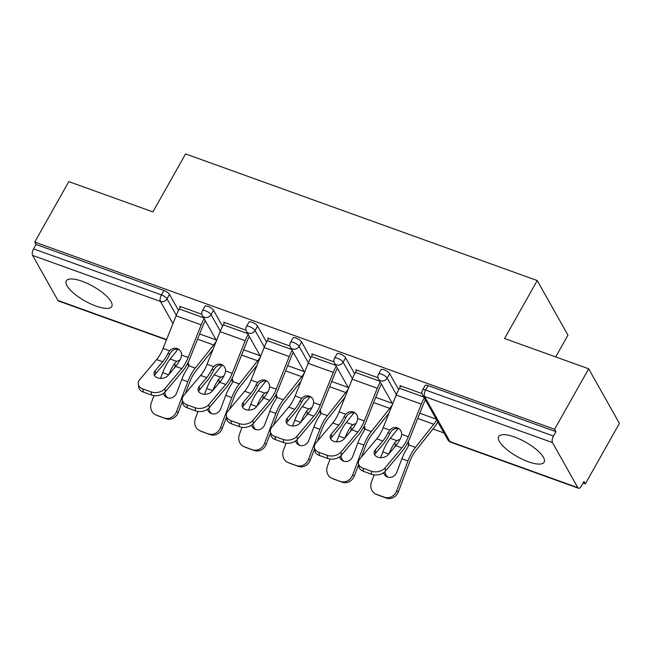 <?xml version="1.0" encoding="UTF-8"?>
<svg xmlns="http://www.w3.org/2000/svg" width="652" height="652" viewBox="0 0 652 652"><rect width="100%" height="100%" fill="white"/><g stroke="black" fill="none" stroke-linecap="round" stroke-linejoin="round"><path stroke-width="0.98" d="M96.007 306.098A26.088 8.354 -150.6 0 0 111.753 306.489A26.088 8.354 -150.6 0 0 82.038 281.265A26.088 8.354 -150.6 0 0 66.292 280.873A26.088 8.354 -150.6 0 0 96.007 306.098M528.389 461.787A26.088 8.354 -150.6 0 0 544.135 462.178A26.088 8.354 -150.6 0 0 514.42 436.954A26.088 8.354 -150.6 0 0 498.674 436.563A26.088 8.354 -150.6 0 0 528.389 461.787M555.691 356.929L567.957 335.152L537.232 280.547L185.575 153.929L152.902 211.9L68.802 181.615L34.735 242.071L554.607 429.261L588.674 368.804L619.4 423.409L585.333 483.865L583.988 481.478L581.502 485.895A5.02 2.217 109.8 0 1 578.463 488.226L450.605 442.186A5.02 2.217 109.8 0 1 449.97 441.608L577.827 487.647A5.02 2.217 109.8 0 0 578.463 488.226M432.969 429L444.028 432.985M583.1 483.059L585.333 483.865M552.472 442.594L424.623 396.563A5.02 2.217 109.8 0 1 425.609 390.035A5.02 1.606 -150.6 0 0 422.586 389.953L425.071 385.536A5.02 1.606 29.4 0 1 428.103 385.617L425.609 390.035L553.466 436.066A5.02 2.217 109.8 0 0 552.472 442.594L577.827 487.647M428.103 385.617L555.952 431.648L554.607 429.261M553.466 436.066L555.952 431.648M166.464 339.879L58.582 301.037A5.02 2.217 -70.2 0 1 57.946 300.458L32.6 255.405A5.02 2.217 -70.2 0 1 33.586 248.877L36.08 244.459L34.735 242.071M537.232 280.547L504.566 338.518L588.674 368.804M422.08 393.604L399.847 385.593L400.401 386.579M213.538 310.262L211.044 314.68A5.02 1.606 29.4 0 0 205.47 310.768A5.02 1.606 -150.6 0 0 202.446 310.686L204.932 306.277A5.02 1.606 29.4 0 1 207.955 306.35A5.02 1.606 29.4 0 1 213.538 310.262L222.56 326.293M36.08 244.459L163.929 290.499A5.02 1.606 29.4 0 1 169.504 294.411L178.526 310.433M245.967 330.189L223.734 322.186L224.288 323.164M301.591 341.966L299.105 346.383A5.02 1.606 29.4 0 0 293.53 342.471A5.02 1.606 -150.6 0 0 290.499 342.398L292.984 337.98A5.02 1.606 29.4 0 1 296.016 338.054A5.02 1.606 29.4 0 1 301.591 341.966L310.613 357.997M334.02 361.893L311.786 353.889L312.341 354.875M389.651 373.677L387.158 378.087A5.02 1.606 29.4 0 0 381.583 374.175A5.02 1.606 -150.6 0 0 378.559 374.101L381.045 369.684A5.02 1.606 29.4 0 1 384.069 369.765A5.02 1.606 29.4 0 1 389.651 373.677L398.674 389.7M378.054 377.744L355.821 369.741L356.375 370.727M345.625 357.818L343.131 362.235A5.02 1.606 29.4 0 0 337.557 358.323A5.02 1.606 -150.6 0 0 334.525 358.25L337.019 353.832A5.02 1.606 29.4 0 1 340.042 353.906A5.02 1.606 29.4 0 1 345.625 357.818L354.639 373.849M289.993 346.041L267.76 338.038L268.314 339.024M257.564 326.114L255.079 330.531A5.02 1.606 29.4 0 0 249.496 326.619A5.02 1.606 -150.6 0 0 246.472 326.546L248.958 322.129A5.02 1.606 29.4 0 1 251.99 322.202A5.02 1.606 29.4 0 1 257.564 326.114L266.587 342.145M201.941 314.337L179.707 306.326L180.262 307.312M395.813 445.683L388.266 454.656A7.694 5.297 171.9 0 1 377.72 457.133A7.694 5.297 171.9 0 1 374.158 453.401A7.694 5.297 171.9 0 1 375.283 449.978L382.83 441.013A22.412 9.91 109.8 0 0 386.546 435.585A22.412 9.91 109.8 0 0 388.062 432.626L389.774 430.067A7.694 6.879 119.7 0 1 397.484 427.883A7.694 6.879 119.7 0 1 398.445 428.323A7.694 6.879 119.7 0 1 401.722 434.371L401.045 437.305A22.412 9.91 109.8 0 1 399.529 440.255A22.412 9.91 109.8 0 1 395.813 445.683L401.885 447.867A22.412 9.91 109.8 0 0 405.593 442.439A22.412 9.91 109.8 0 0 408.307 436.742L421.331 404.11A26.756 11.834 -70.2 0 1 424.265 397.867M425.43 399.937A22.412 9.91 109.8 0 0 423.026 405.071L410.002 437.704A26.756 11.834 -70.2 0 1 406.758 444.509A26.756 11.834 -70.2 0 1 402.325 450.988L385.438 471.062A10.033 6.903 171.9 0 1 371.689 474.297L371.241 471.168L363.058 468.226A10.033 6.903 -8.1 0 1 358.413 463.36A10.033 6.903 -8.1 0 1 359.88 458.894L376.766 438.829A22.412 9.91 109.8 0 0 380.475 433.393A22.412 9.91 109.8 0 0 383.189 427.696L396.212 395.063A26.756 11.834 -70.2 0 1 399.456 388.258L400.768 385.927M399.252 428.877A7.694 6.879 -60.3 0 0 399.171 428.845A7.694 6.879 -60.3 0 0 391.469 431.029L389.774 433.596A26.756 11.834 -70.2 0 1 387.704 437.647A26.756 11.834 -70.2 0 1 383.278 444.134L375.731 453.099A7.694 5.297 -8.1 0 0 374.729 454.917M363.058 468.226L363.506 471.347L371.689 474.297M363.506 471.347A10.033 6.903 171.9 0 1 358.853 466.482L358.413 463.36M371.241 471.168A10.033 6.903 -8.1 0 0 384.998 467.94L401.885 447.867M398.388 491.738A10.033 8.998 114.2 0 1 386.383 498.071L384.623 497.28A10.033 8.998 -65.8 0 0 396.628 490.948L398.388 491.738L409.7 461.763A22.412 9.91 -70.2 0 1 412.757 455.177A22.412 9.91 -70.2 0 1 415.968 450.361L434.354 427.256A26.756 11.834 109.8 0 0 437.875 422.048M436.71 419.978A22.412 9.91 -70.2 0 1 433.816 424.248L415.43 447.353A26.756 11.834 109.8 0 0 411.599 453.107A26.756 11.834 109.8 0 0 407.94 460.972L396.628 490.948M408.176 441.811A7.694 5.477 169.8 0 1 408.869 443.441A7.694 5.477 169.8 0 1 408.845 444.982L407.81 447.264A26.756 11.834 109.8 0 0 405.528 450.923A26.756 11.834 109.8 0 0 401.876 458.78L396.815 472.187A7.694 6.895 114.2 0 1 387.614 477.044A7.694 6.895 114.2 0 1 387.166 476.865A7.694 6.895 114.2 0 1 383.612 472.7M397.435 443.686L395.373 445.609L394.827 442.586A26.756 11.834 109.8 0 0 392.545 446.245A26.756 11.834 109.8 0 0 389.032 453.751M393.938 447.916A22.412 9.91 -70.2 0 1 395.373 445.609M398.07 428.56L390.312 438.307A26.756 11.834 109.8 0 0 386.473 444.061A26.756 11.834 109.8 0 0 382.822 451.926L380.654 457.663M394.827 442.586L396.897 440.679A7.694 5.477 169.8 0 1 399.945 439.489M374.158 474.884L371.51 481.901A10.033 8.998 -65.8 0 0 375.862 494.102A10.033 8.998 -65.8 0 0 376.44 494.338L378.193 495.129A10.033 8.998 114.2 0 1 377.614 494.892L375.862 494.102M384.623 497.28L376.44 494.338M386.383 498.071L378.193 495.129M385.055 471.494A7.694 6.895 -65.8 0 0 388.079 477.191M415.43 447.353L408.845 444.982A7.694 5.477 -10.2 0 0 407.321 443.49M351.787 429.831L344.24 438.804A7.694 5.297 171.9 0 1 333.694 441.282A7.694 5.297 171.9 0 1 330.132 437.549A7.694 5.297 171.9 0 1 331.257 434.126L338.804 425.153A22.412 9.91 109.8 0 0 342.512 419.725A22.412 9.91 109.8 0 0 344.036 416.775L345.747 414.216A7.694 6.879 119.7 0 1 353.449 412.031A7.694 6.879 119.7 0 1 354.419 412.471A7.694 6.879 119.7 0 1 357.695 418.519L357.019 421.445A22.412 9.91 109.8 0 1 355.495 424.403A22.412 9.91 109.8 0 1 351.787 429.831L357.858 432.015A22.412 9.91 109.8 0 0 361.567 426.587A22.412 9.91 109.8 0 0 364.281 420.89L377.304 388.258A26.756 11.834 -70.2 0 1 380.23 382.007M381.396 384.077A22.412 9.91 109.8 0 0 378.991 389.22L365.976 421.852A26.756 11.834 -70.2 0 1 362.732 428.657A26.756 11.834 -70.2 0 1 358.298 435.137L341.412 455.21A10.033 6.903 171.9 0 1 327.663 458.437L327.214 455.316L319.032 452.374A10.033 6.903 -8.1 0 1 314.378 447.5A10.033 6.903 -8.1 0 1 315.845 443.042L332.74 422.969A22.412 9.91 109.8 0 0 336.448 417.541A22.412 9.91 109.8 0 0 339.162 411.844L352.186 379.211A26.756 11.834 -70.2 0 1 355.43 372.406L356.742 370.075M355.226 413.018A7.694 6.879 -60.3 0 0 355.144 412.993A7.694 6.879 -60.3 0 0 347.443 415.177L345.739 417.745A26.756 11.834 -70.2 0 1 343.677 421.795A26.756 11.834 -70.2 0 1 339.252 428.282L331.697 437.247A7.694 5.297 -8.1 0 0 330.703 439.057M319.032 452.374L319.472 455.495L327.663 458.437M319.472 455.495A10.033 6.903 171.9 0 1 314.826 450.63L314.378 447.5M327.214 455.316A10.033 6.903 -8.1 0 0 340.963 452.081L357.858 432.015M307.76 413.979L300.213 422.944A7.694 5.297 171.9 0 1 289.667 425.43A7.694 5.297 171.9 0 1 286.106 421.697A7.694 5.297 171.9 0 1 287.23 418.274L294.777 409.301A22.412 9.91 109.8 0 0 298.486 403.873A22.412 9.91 109.8 0 0 300.01 400.923L301.721 398.364A7.694 6.879 119.7 0 1 309.423 396.171A7.694 6.879 119.7 0 1 310.385 396.62A7.694 6.879 119.7 0 1 313.669 402.667L312.993 405.593A22.412 9.91 109.8 0 1 311.469 408.551A22.412 9.91 109.8 0 1 307.76 413.979L313.824 416.163A22.412 9.91 109.8 0 0 317.54 410.736A22.412 9.91 109.8 0 0 320.254 405.039L333.278 372.398A26.756 11.834 -70.2 0 1 336.204 366.155M337.369 368.225A22.412 9.91 109.8 0 0 334.965 373.368L321.941 406A26.756 11.834 -70.2 0 1 318.698 412.806A26.756 11.834 -70.2 0 1 314.272 419.285L297.385 439.35A10.033 6.903 171.9 0 1 283.628 442.586L283.188 439.464L274.997 436.514A10.033 6.903 -8.1 0 1 270.352 431.648A10.033 6.903 -8.1 0 1 271.819 427.19L288.706 407.117A22.412 9.91 109.8 0 0 292.422 401.689A22.412 9.91 109.8 0 0 295.136 395.992L308.151 363.36A26.756 11.834 -70.2 0 1 311.395 356.554L312.707 354.223M311.2 397.166A7.694 6.879 -60.3 0 0 311.118 397.141A7.694 6.879 -60.3 0 0 303.408 399.326L301.713 401.893A26.756 11.834 -70.2 0 1 299.651 405.943A26.756 11.834 -70.2 0 1 295.217 412.423L287.671 421.396A7.694 5.297 -8.1 0 0 286.668 423.205M274.997 436.514L275.446 439.644L283.628 442.586M275.446 439.644A10.033 6.903 171.9 0 1 270.8 434.77L270.352 431.648M283.188 439.464A10.033 6.903 -8.1 0 0 296.937 436.229L313.824 416.163M263.734 398.127L256.179 407.092A7.694 5.297 171.9 0 1 245.641 409.57A7.694 5.297 171.9 0 1 242.071 405.846A7.694 5.297 171.9 0 1 243.196 402.423L250.751 393.449A22.412 9.91 109.8 0 0 254.459 388.022A22.412 9.91 109.8 0 0 255.983 385.063L257.687 382.512A7.694 6.879 119.7 0 1 265.397 380.32A7.694 6.879 119.7 0 1 266.358 380.768A7.694 6.879 119.7 0 1 269.635 386.807L268.966 389.741A22.412 9.91 109.8 0 1 267.442 392.7A22.412 9.91 109.8 0 1 263.734 398.127L269.798 400.312A22.412 9.91 109.8 0 0 273.506 394.884A22.412 9.91 109.8 0 0 276.22 389.179L289.243 356.546A26.756 11.834 -70.2 0 1 292.178 350.303M293.343 352.373A22.412 9.91 109.8 0 0 290.939 357.516L277.915 390.149A26.756 11.834 -70.2 0 1 274.671 396.954A26.756 11.834 -70.2 0 1 270.246 403.433L253.359 423.498A10.033 6.903 171.9 0 1 239.602 426.734L239.154 423.613L230.971 420.662A10.033 6.903 -8.1 0 1 226.325 415.797A10.033 6.903 -8.1 0 1 227.792 411.33L244.679 391.265A22.412 9.91 109.8 0 0 248.388 385.837A22.412 9.91 109.8 0 0 251.102 380.14L264.125 347.508A26.756 11.834 -70.2 0 1 267.369 340.703L268.681 338.372M267.165 381.314A7.694 6.879 -60.3 0 0 267.084 381.281A7.694 6.879 -60.3 0 0 259.382 383.474L257.687 386.041A26.756 11.834 -70.2 0 1 255.625 390.092A26.756 11.834 -70.2 0 1 251.191 396.571L243.644 405.544A7.694 5.297 -8.1 0 0 242.642 407.353M230.971 420.662L231.419 423.784L239.602 426.734M231.419 423.784A10.033 6.903 171.9 0 1 226.766 418.918L226.325 415.797M239.154 423.613A10.033 6.903 -8.1 0 0 252.911 420.377L269.798 400.312M219.7 382.268L212.153 391.241A7.694 5.297 171.9 0 1 201.607 393.718A7.694 5.297 171.9 0 1 198.045 389.986A7.694 5.297 171.9 0 1 199.17 386.571L206.717 377.598A22.412 9.91 109.8 0 0 210.433 372.17A22.412 9.91 109.8 0 0 211.949 369.211L213.66 366.652A7.694 6.879 119.7 0 1 221.37 364.468A7.694 6.879 119.7 0 1 222.332 364.916A7.694 6.879 119.7 0 1 225.608 370.955L224.932 373.889A22.412 9.91 109.8 0 1 223.416 376.84A22.412 9.91 109.8 0 1 219.7 382.268L225.771 384.46A22.412 9.91 109.8 0 0 229.48 379.024A22.412 9.91 109.8 0 0 232.193 373.327L245.217 340.694A26.756 11.834 -70.2 0 1 248.151 334.452M249.317 336.522A22.412 9.91 109.8 0 0 246.912 341.656L233.889 374.297A26.756 11.834 -70.2 0 1 230.645 381.094A26.756 11.834 -70.2 0 1 226.211 387.581L209.325 407.647A10.033 6.903 171.9 0 1 195.576 410.882L195.127 407.761L186.945 404.81A10.033 6.903 -8.1 0 1 182.299 399.945A10.033 6.903 -8.1 0 1 183.766 395.479L200.653 375.413A22.412 9.91 109.8 0 0 204.361 369.986A22.412 9.91 109.8 0 0 207.075 364.281L220.099 331.648A26.756 11.834 -70.2 0 1 223.343 324.843L224.655 322.512M223.139 365.462A7.694 6.879 -60.3 0 0 223.057 365.43A7.694 6.879 -60.3 0 0 215.356 367.622L213.66 370.181A26.756 11.834 -70.2 0 1 211.59 374.24A26.756 11.834 -70.2 0 1 207.165 380.719L199.618 389.692A7.694 5.297 -8.1 0 0 198.615 391.502M186.945 404.81L187.385 407.932L195.576 410.882M187.385 407.932A10.033 6.903 171.9 0 1 182.739 403.066L182.299 399.945M195.127 407.761A10.033 6.903 -8.1 0 0 208.885 404.525L225.771 384.46M175.673 366.416L168.126 375.389A7.694 5.297 171.9 0 1 157.58 377.867A7.694 5.297 171.9 0 1 154.019 374.134A7.694 5.297 171.9 0 1 155.143 370.711L162.69 361.746A22.412 9.91 109.8 0 0 166.399 356.318A22.412 9.91 109.8 0 0 167.923 353.36L169.634 350.8A7.694 6.879 119.7 0 1 177.336 348.616A7.694 6.879 119.7 0 1 178.306 349.056A7.694 6.879 119.7 0 1 181.582 355.104L180.906 358.038A22.412 9.91 109.8 0 1 179.381 360.988A22.412 9.91 109.8 0 1 175.673 366.416L181.745 368.6A22.412 9.91 109.8 0 0 185.453 363.172A22.412 9.91 109.8 0 0 188.167 357.475L201.191 324.843A26.756 11.834 -70.2 0 1 204.117 318.6M205.282 320.67A22.412 9.91 109.8 0 0 202.878 325.804L189.854 358.437A26.756 11.834 -70.2 0 1 186.619 365.242A26.756 11.834 -70.2 0 1 182.185 371.721L165.298 391.795A10.033 6.903 171.9 0 1 151.541 395.03L151.101 391.901L142.918 388.959A10.033 6.903 -8.1 0 1 138.265 384.093A10.033 6.903 -8.1 0 1 139.732 379.627L156.627 359.562A22.412 9.91 109.8 0 0 160.335 354.126A22.412 9.91 109.8 0 0 163.049 348.429L176.073 315.796A26.756 11.834 -70.2 0 1 179.308 308.991L180.628 306.66M179.113 349.611A7.694 6.879 -60.3 0 0 179.031 349.578A7.694 6.879 -60.3 0 0 171.321 351.77L169.626 354.329A26.756 11.834 -70.2 0 1 167.564 358.38A26.756 11.834 -70.2 0 1 163.139 364.867L155.583 373.832A7.694 5.297 -8.1 0 0 154.581 375.65M142.918 388.959L143.358 392.08L151.541 395.03M143.358 392.08A10.033 6.903 171.9 0 1 138.713 387.215L138.265 384.093M151.101 391.901A10.033 6.903 -8.1 0 0 164.85 388.673L181.745 368.6M361.501 456.962L365.674 445.911A22.412 9.91 -70.2 0 1 368.73 439.326A22.412 9.91 -70.2 0 1 371.942 434.501L389.057 412.993M392.422 404.566A22.412 9.91 -70.2 0 1 389.782 408.397L371.404 431.502A26.756 11.834 109.8 0 0 367.565 437.256A26.756 11.834 109.8 0 0 363.914 445.112L352.602 475.096L354.362 475.887L358.592 464.664M364.15 425.96A7.694 5.477 169.8 0 1 364.843 427.59A7.694 5.477 169.8 0 1 364.818 429.13L363.783 431.404A26.756 11.834 109.8 0 0 361.501 435.071A26.756 11.834 109.8 0 0 357.85 442.928L352.789 456.327A7.694 6.895 114.2 0 1 343.588 461.184A7.694 6.895 114.2 0 1 343.139 461.005A7.694 6.895 114.2 0 1 339.586 456.848M353.408 427.834L351.346 429.758L350.8 426.734A26.756 11.834 109.8 0 0 348.518 430.393A26.756 11.834 109.8 0 0 344.998 437.899M349.904 432.064A22.412 9.91 -70.2 0 1 351.346 429.758M354.044 412.708L346.285 422.455A26.756 11.834 109.8 0 0 342.447 428.209A26.756 11.834 109.8 0 0 338.795 436.074L336.628 441.811M350.8 426.734L352.871 424.827A7.694 5.477 169.8 0 1 355.919 423.637M330.132 459.032L327.483 466.05A10.033 8.998 -65.8 0 0 331.827 478.25A10.033 8.998 -65.8 0 0 332.406 478.478L334.166 479.277A10.033 8.998 114.2 0 1 333.588 479.041L331.827 478.25M354.362 475.887A10.033 8.998 114.2 0 1 342.349 482.219L332.406 478.478M340.597 481.429A10.033 8.998 -65.8 0 0 352.602 475.096M342.349 482.219L334.166 479.277M341.02 455.634A7.694 6.895 -65.8 0 0 344.052 461.331M364.81 429.146A7.694 5.477 -10.2 0 0 363.294 427.63M317.475 441.111L321.64 430.051A22.412 9.91 -70.2 0 1 324.704 423.466A22.412 9.91 -70.2 0 1 327.915 418.649L345.03 397.141M348.388 388.714A22.412 9.91 -70.2 0 1 345.756 392.545L327.369 415.65A26.756 11.834 109.8 0 0 323.539 421.396A26.756 11.834 109.8 0 0 319.887 429.261L308.575 459.236L310.336 460.035L314.566 448.804M320.124 410.108A7.694 5.477 169.8 0 1 320.808 411.738A7.694 5.477 169.8 0 1 320.784 413.278L319.757 415.552A26.756 11.834 109.8 0 0 317.467 419.212A26.756 11.834 109.8 0 0 313.816 427.076L308.763 440.475A7.694 6.895 114.2 0 1 299.553 445.332A7.694 6.895 114.2 0 1 299.113 445.153A7.694 6.895 114.2 0 1 295.56 440.996M309.382 411.974L307.32 413.906L306.774 410.882A26.756 11.834 109.8 0 0 304.484 414.542A26.756 11.834 109.8 0 0 300.971 422.04M305.878 416.212A22.412 9.91 -70.2 0 1 307.32 413.906M310.01 396.848L302.251 406.603A26.756 11.834 109.8 0 0 298.42 412.357A26.756 11.834 109.8 0 0 294.769 420.214L292.601 425.96M306.774 410.882L308.836 408.975A7.694 5.477 169.8 0 1 311.892 407.785M286.106 443.173L283.457 450.198A10.033 8.998 -65.8 0 0 287.801 462.39A10.033 8.998 -65.8 0 0 288.38 462.627L290.14 463.417A10.033 8.998 114.2 0 1 289.561 463.189L287.801 462.39M310.336 460.035A10.033 8.998 114.2 0 1 298.323 466.367L288.38 462.627M296.562 465.577A10.033 8.998 -65.8 0 0 308.575 459.236M298.323 466.367L290.14 463.417M296.994 439.782A7.694 6.895 -65.8 0 0 300.018 445.479M327.369 415.65L320.784 413.278A7.694 5.477 -10.2 0 0 319.26 411.779M273.441 425.259L277.613 414.199A22.412 9.91 -70.2 0 1 280.678 407.614A22.412 9.91 -70.2 0 1 283.889 402.797L300.996 381.29M304.362 372.862A22.412 9.91 -70.2 0 1 301.729 376.693L283.343 399.79A26.756 11.834 109.8 0 0 279.512 405.544A26.756 11.834 109.8 0 0 275.861 413.409L264.549 443.384L266.301 444.175L270.539 432.952M276.089 394.256A7.694 5.477 169.8 0 1 276.782 395.878A7.694 5.477 169.8 0 1 276.758 397.418L275.723 399.7A26.756 11.834 109.8 0 0 273.441 403.36A26.756 11.834 109.8 0 0 269.789 411.225L264.736 424.623A7.694 6.895 114.2 0 1 255.527 429.481A7.694 6.895 114.2 0 1 255.079 429.301A7.694 6.895 114.2 0 1 251.533 425.145M265.356 396.123L263.286 398.054L262.74 395.022A26.756 11.834 109.8 0 0 260.458 398.69A26.756 11.834 109.8 0 0 256.945 406.188M261.851 400.361A22.412 9.91 -70.2 0 1 263.286 398.054M265.983 380.996L258.225 390.752A26.756 11.834 109.8 0 0 254.394 396.506A26.756 11.834 109.8 0 0 250.735 404.362L248.575 410.108M262.74 395.022L264.81 393.123A7.694 5.477 169.8 0 1 267.866 391.933M242.079 427.321L239.423 434.346A10.033 8.998 -65.8 0 0 243.775 446.538A10.033 8.998 -65.8 0 0 244.353 446.775L246.114 447.565A10.033 8.998 114.2 0 1 245.535 447.329L243.775 446.538M266.301 444.175A10.033 8.998 114.2 0 1 254.296 450.516L244.353 446.775M252.536 449.725A10.033 8.998 -65.8 0 0 264.549 443.384M254.296 450.516L246.114 447.565M252.968 423.93A7.694 6.895 -65.8 0 0 255.992 429.627M283.343 399.79L276.758 397.418A7.694 5.477 -10.2 0 0 275.234 395.927M229.414 409.407L233.587 398.348A22.412 9.91 -70.2 0 1 236.643 391.762A22.412 9.91 -70.2 0 1 239.855 386.946L256.969 365.438M260.335 357.011A22.412 9.91 -70.2 0 1 257.703 360.833L239.317 383.938A26.756 11.834 109.8 0 0 235.478 389.692A26.756 11.834 109.8 0 0 231.827 397.557L220.515 427.533L222.275 428.323L226.513 417.101M232.063 378.396A7.694 5.477 169.8 0 1 232.756 380.026A7.694 5.477 169.8 0 1 232.731 381.567L231.696 383.849A26.756 11.834 109.8 0 0 229.414 387.508A26.756 11.834 109.8 0 0 225.763 395.373L220.702 408.771A7.694 6.895 114.2 0 1 211.501 413.629A7.694 6.895 114.2 0 1 211.052 413.45A7.694 6.895 114.2 0 1 207.499 409.285M221.321 380.271L219.259 382.202L218.713 379.171A26.756 11.834 109.8 0 0 216.431 382.83A26.756 11.834 109.8 0 0 212.919 390.336M217.825 384.501A22.412 9.91 -70.2 0 1 219.259 382.202M221.957 365.144L214.198 374.892A26.756 11.834 109.8 0 0 210.36 380.646A26.756 11.834 109.8 0 0 206.708 388.51L204.541 394.256M218.713 379.171L220.783 377.263A7.694 5.477 169.8 0 1 223.832 376.074M198.045 411.469L195.396 418.486A10.033 8.998 -65.8 0 0 199.748 430.687A10.033 8.998 -65.8 0 0 200.327 430.923L202.079 431.714A10.033 8.998 114.2 0 1 201.501 431.477L199.748 430.687M222.275 428.323A10.033 8.998 114.2 0 1 210.27 434.664L200.327 430.923M208.51 433.865A10.033 8.998 -65.8 0 0 220.515 427.533M210.27 434.664L202.079 431.714M208.942 408.079A7.694 6.895 -65.8 0 0 211.965 413.775M239.317 383.938L232.731 381.567A7.694 5.477 -10.2 0 0 231.207 380.075M185.388 393.555L189.561 382.496A22.412 9.91 -70.2 0 1 192.617 375.911A22.412 9.91 -70.2 0 1 195.828 371.094L212.943 349.586M216.301 341.159A22.412 9.91 -70.2 0 1 213.669 344.981L195.29 368.087A26.756 11.834 109.8 0 0 191.452 373.84A26.756 11.834 109.8 0 0 187.8 381.705L176.488 411.681L178.249 412.471L182.478 401.249M188.037 362.545A7.694 5.477 169.8 0 1 188.73 364.175A7.694 5.477 169.8 0 1 188.697 365.715L187.67 367.997A26.756 11.834 109.8 0 0 185.388 371.656A26.756 11.834 109.8 0 0 181.729 379.521L176.676 392.92A7.694 6.895 114.2 0 1 167.466 397.777A7.694 6.895 114.2 0 1 167.026 397.598A7.694 6.895 114.2 0 1 163.473 393.433M177.295 364.419L175.233 366.342L174.687 363.319A26.756 11.834 109.8 0 0 172.405 366.978A26.756 11.834 109.8 0 0 168.884 374.484M173.791 368.649A22.412 9.91 -70.2 0 1 175.233 366.342M177.923 349.293L170.164 359.04A26.756 11.834 109.8 0 0 166.333 364.794A26.756 11.834 109.8 0 0 162.682 372.659L160.514 378.396M174.687 363.319L176.757 361.412A7.694 5.477 169.8 0 1 179.805 360.222M154.019 395.617L151.37 402.634A10.033 8.998 -65.8 0 0 155.714 414.835A10.033 8.998 -65.8 0 0 156.293 415.071L158.053 415.862A10.033 8.998 114.2 0 1 157.474 415.626L155.714 414.835M178.249 412.471A10.033 8.998 114.2 0 1 166.236 418.804L156.293 415.071M164.483 418.013A10.033 8.998 -65.8 0 0 176.488 411.681M166.236 418.804L158.053 415.862M164.907 392.227A7.694 6.895 -65.8 0 0 167.939 397.924M195.29 368.087L188.697 365.715A7.694 5.477 -10.2 0 0 187.181 364.223M422.586 389.953A5.02 5.02 0 0 0 422.586 394.884A5.02 4.205 150.6 0 0 424.623 396.563L449.97 441.608A5.02 4.205 150.6 0 1 447.932 439.929A5.02 5.02 0 0 0 450.605 442.186M57.946 300.458L166.586 339.57M172.943 323.637L160.449 301.444L32.6 255.405M33.586 248.877L161.443 294.916L163.929 290.499M169.504 294.411L167.018 298.828A5.02 4.205 -29.4 0 1 160.449 301.444A5.02 2.217 -70.2 0 1 161.443 294.916A5.02 1.606 29.4 0 1 167.018 298.828L176.276 315.283M378.559 374.101A5.02 5.02 0 0 0 378.551 379.024A5.02 4.205 150.6 0 0 380.597 380.711A5.02 4.205 -29.4 0 0 387.158 378.087L396.424 394.55M334.525 358.25A5.02 5.02 0 0 0 334.525 363.172A5.02 4.205 150.6 0 0 336.562 364.851A5.02 4.205 -29.4 0 0 343.131 362.235L352.39 378.69M290.499 342.398A5.02 5.02 0 0 0 290.499 347.32A5.02 4.205 150.6 0 0 292.536 348.999A5.02 4.205 -29.4 0 0 299.105 346.383L308.363 362.838M246.472 326.546A5.02 5.02 0 0 0 246.472 331.469A5.02 4.205 150.6 0 0 248.51 333.148A5.02 4.205 -29.4 0 0 255.079 330.531L264.337 346.986M202.446 310.686A5.02 5.02 0 0 0 202.438 315.617A5.02 4.205 150.6 0 0 204.483 317.296A5.02 4.205 -29.4 0 0 211.044 314.68L220.311 331.135M383.189 427.696L389.774 430.067M401.722 434.371L408.307 436.742M376.766 438.829L382.83 441.013M396.212 395.063L421.331 404.11M384.998 467.94L385.438 471.062M399.456 388.258L423.792 397.019M375.283 449.978L375.731 453.099M389.774 433.596L388.062 432.626M407.94 460.972L401.876 458.78M388.763 454.061L382.822 451.926M433.816 424.248L417.688 418.445M396.897 440.679L390.312 438.307M436.237 419.146L419.774 413.221M339.162 411.844L345.747 414.216M357.695 418.519L364.281 420.89M332.74 422.969L338.804 425.153M352.186 379.211L377.304 388.258M340.963 452.081L341.412 455.21M355.43 372.406L379.757 381.167M331.257 434.126L331.697 437.247M345.739 417.745L344.036 416.775M295.136 395.992L301.721 398.364M313.669 402.667L320.254 405.039M288.706 407.117L294.777 409.301M308.151 363.36L333.278 372.398M296.937 436.229L297.385 439.35M311.395 356.554L335.731 365.316M287.23 418.274L287.671 421.396M301.713 401.893L300.01 400.923M251.102 380.14L257.687 382.512M269.635 386.807L276.22 389.179M244.679 391.265L250.751 393.449M264.125 347.508L289.243 356.546M252.911 420.377L253.359 423.498M267.369 340.703L291.705 349.464M243.196 402.423L243.644 405.544M257.687 386.041L255.983 385.063M207.075 364.281L213.66 366.652M225.608 370.955L232.193 373.327M200.653 375.413L206.717 377.598M220.099 331.648L245.217 340.694M208.885 404.525L209.325 407.647M223.343 324.843L247.678 333.612M199.17 386.571L199.618 389.692M213.66 370.181L211.949 369.211M163.049 348.429L169.634 350.8M181.582 355.104L188.167 357.475M156.627 359.562L162.69 361.746M176.073 315.796L201.191 324.843M164.85 388.673L165.298 391.795M179.308 308.991L203.644 317.752M155.143 370.711L155.583 373.832M169.626 354.329L167.923 353.36M363.914 445.112L357.85 442.928M344.737 438.209L338.795 436.074M371.404 431.502L364.818 429.13M389.782 408.397L373.661 402.586M352.871 424.827L346.285 422.455M392.211 403.295L375.739 397.37M319.887 429.261L313.816 427.076M300.711 422.357L294.769 420.214M345.756 392.545L329.627 386.734M308.836 408.975L302.251 406.603M348.184 387.443L331.713 381.51M275.861 413.409L269.789 411.225M256.676 406.506L250.735 404.362M301.729 376.693L285.6 370.882M264.81 393.123L258.225 390.752M304.158 371.591L287.687 365.658M231.827 397.557L225.763 395.373M212.65 390.654L206.708 388.51M257.703 360.833L241.574 355.03M220.783 377.263L214.198 374.892M260.124 355.739L243.661 349.806M187.8 381.705L181.729 379.521M168.624 374.794L162.682 372.659M213.669 344.981L197.548 339.179M176.757 361.412L170.164 359.04M216.097 339.879L199.626 333.954M422.586 394.884L447.932 439.929M378.551 379.024L392.634 404.036M334.525 363.172L348.6 388.184M290.499 347.32L304.574 372.333M246.472 331.469L260.547 356.481M202.438 315.617L216.513 340.629"/></g></svg>
